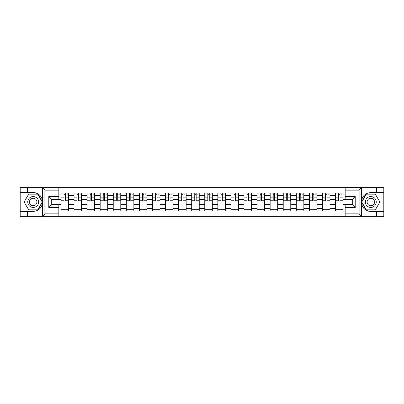 <?xml version="1.0" encoding="UTF-8"?>
<svg xmlns="http://www.w3.org/2000/svg" width="404" height="404" viewBox="0 0 404 404"><rect width="100%" height="100%" fill="white"/><g stroke="black" fill="none" stroke-linecap="round" stroke-linejoin="round"><path stroke-width="0.61" d="M58.838 216.372L345.162 216.372L345.162 204.974L352.702 204.974L352.702 199.026L345.162 199.026L345.162 187.628L58.838 187.628L58.838 199.026L51.298 199.026L51.298 204.974L58.838 204.974L58.838 216.372L42.294 216.372L44.884 213.862L58.838 213.862M42.294 216.372L20.2 216.372L20.2 211.428L27.406 211.428L27.406 216.372L45.177 216.372M45.177 187.628L20.2 187.628L20.2 210.09L37.86 210.09L42.531 202L37.86 193.91L20.2 193.91M345.162 187.628L383.8 187.628L383.8 192.572L376.594 192.572L376.594 187.628L358.823 187.628M74.013 211.009L74.013 195.546L68.478 195.546L68.478 211.009M68.478 195.546L68.478 192.991M74.013 195.546L74.013 192.991M81.552 192.991L81.552 211.009M87.087 211.009L87.087 192.991M94.632 192.991L94.632 211.009M100.162 211.009L100.162 192.991M107.706 192.991L107.706 211.009M113.236 211.009L113.236 192.991M120.781 192.991L120.781 211.009M126.311 211.009L126.311 192.991M133.855 192.991L133.855 211.009M139.39 211.009L139.39 192.991M146.93 192.991L146.93 211.009M152.465 211.009L152.465 192.991M160.009 192.991L160.009 211.009M165.539 211.009L165.539 192.991M173.084 192.991L173.084 211.009M178.613 211.009L178.613 192.991M186.158 192.991L186.158 211.009M191.693 211.009L191.693 192.991M199.233 192.991L199.233 211.009M204.767 211.009L204.767 192.991M212.307 192.991L212.307 211.009M217.842 211.009L217.842 192.991M225.387 192.991L225.387 211.009M230.916 211.009L230.916 192.991M238.461 192.991L238.461 211.009M243.991 211.009L243.991 192.991M251.535 192.991L251.535 211.009M257.07 211.009L257.07 192.991M264.61 192.991L264.61 211.009M270.145 211.009L270.145 192.991M277.689 192.991L277.689 211.009M283.219 211.009L283.219 192.991M290.764 192.991L290.764 211.009M296.294 211.009L296.294 192.991M303.838 192.991L303.838 211.009M309.368 211.009L309.368 192.991M316.913 192.991L316.913 211.009M322.448 211.009L322.448 192.991M329.987 192.991L329.987 211.009M335.522 211.009L335.522 192.991M335.522 204.601L329.987 204.601M322.448 204.601L316.913 204.601M309.368 204.601L303.838 204.601M296.294 204.601L290.764 204.601M283.219 204.601L277.689 204.601M270.145 204.601L264.61 204.601M257.07 204.601L251.535 204.601M243.991 204.601L238.461 204.601M230.916 204.601L225.387 204.601M217.842 204.601L212.307 204.601M204.767 204.601L199.233 204.601M191.693 204.601L186.158 204.601M178.613 204.601L173.084 204.601M165.539 204.601L160.009 204.601M152.465 204.601L146.93 204.601M139.39 204.601L133.855 204.601M126.311 204.601L120.781 204.601M113.236 204.601L107.706 204.601M100.162 204.601L94.632 204.601M87.087 204.601L81.552 204.601M74.013 204.601L68.478 204.601M335.522 199.399L329.987 199.399M322.448 199.399L316.913 199.399M309.368 199.399L303.838 199.399M296.294 199.399L290.764 199.399M283.219 199.399L277.689 199.399M270.145 199.399L264.61 199.399M257.07 199.399L251.535 199.399M243.991 199.399L238.461 199.399M230.916 199.399L225.387 199.399M217.842 199.399L212.307 199.399M204.767 199.399L199.233 199.399M191.693 199.399L186.158 199.399M178.613 199.399L173.084 199.399M165.539 199.399L160.009 199.399M152.465 199.399L146.93 199.399M139.39 199.399L133.855 199.399M126.311 199.399L120.781 199.399M113.236 199.399L107.706 199.399M100.162 199.399L94.632 199.399M87.087 199.399L81.552 199.399M74.013 199.399L68.478 199.399M51.298 204.601L60.933 204.601L60.933 199.399L51.298 199.399M58.838 194.96L60.933 194.96L60.933 199.399M352.702 199.399L343.067 199.399L343.067 192.991L60.933 192.991L60.933 194.96M343.067 194.96L345.162 194.96M345.162 209.04L343.067 209.04L343.067 204.601L352.702 204.601M60.933 204.601L60.933 211.009L343.067 211.009L343.067 209.04M60.933 209.04L58.838 209.04M343.067 199.399L343.067 204.601M68.478 209.752L60.933 209.752M63.994 194.248L65.418 194.248M81.552 209.752L74.013 209.752M77.068 194.248L78.497 194.248M94.632 209.752L87.087 209.752M90.148 194.248L91.572 194.248M107.706 209.752L100.162 209.752M103.222 194.248L104.646 194.248M120.781 209.752L113.236 209.752M116.296 194.248L117.721 194.248M133.855 209.752L126.311 209.752M129.371 194.248L130.795 194.248M146.93 209.752L139.39 209.752M142.445 194.248L143.874 194.248M160.009 209.752L152.465 209.752M155.525 194.248L156.949 194.248M173.084 209.752L165.539 209.752M168.599 194.248L170.023 194.248M186.158 209.752L178.613 209.752M181.674 194.248L183.098 194.248M199.233 209.752L191.693 209.752M194.748 194.248L196.172 194.248M212.307 209.752L204.767 209.752M207.828 194.248L209.252 194.248M225.387 209.752L217.842 209.752M220.902 194.248L222.326 194.248M238.461 209.752L230.916 209.752M233.977 194.248L235.401 194.248M251.535 209.752L243.991 209.752M247.051 194.248L248.475 194.248M264.61 209.752L257.07 209.752M260.125 194.248L261.555 194.248M277.689 209.752L270.145 209.752M273.205 194.248L274.629 194.248M290.764 209.752L283.219 209.752M286.279 194.248L287.704 194.248M303.838 209.752L296.294 209.752M299.354 194.248L300.778 194.248M316.913 209.752L309.368 209.752M312.428 194.248L313.852 194.248M329.987 209.752L322.448 209.752M325.503 194.248L326.932 194.248M343.067 209.752L335.522 209.752M338.582 194.248L340.006 194.248M65.418 201.035L65.418 193.072L68.438 193.072L68.438 201.035L65.418 201.035M63.994 194.162L65.418 194.162M66.761 194.162L67.347 194.162M66.635 193.072L60.979 193.072L60.979 201.035L63.994 201.035L63.994 193.072L62.782 193.072M78.497 201.035L78.497 193.072L81.512 193.072L81.512 201.035L78.497 201.035M77.068 194.162L78.497 194.162M79.835 194.162L80.421 194.162M79.709 193.072L74.053 193.072L74.053 201.035L77.068 201.035L77.068 193.072L75.856 193.072M91.572 201.035L91.572 193.072L94.587 193.072L94.587 201.035L91.572 201.035M90.148 194.162L91.572 194.162M92.91 194.162L93.501 194.162M92.784 193.072L87.128 193.072L87.128 201.035L90.148 201.035L90.148 193.072L88.93 193.072M27.406 211.428L33.194 211.428C38.062 211.065 41.142 208.53 42.445 203.823L42.445 200.177C41.142 195.47 38.062 192.935 33.194 192.572L20.2 192.572M20.2 211.428L20.2 210.09M58.838 190.138L44.884 190.138L42.294 187.628L27.406 187.628L27.406 192.572M42.294 187.628L58.838 187.628M33.194 192.572A9.428 9.428 0 0 1 42.445 203.823L42.445 216.302M51.298 199.026L48.783 196.511L58.838 196.511M58.838 207.489L48.783 207.489L51.298 204.974M361.706 187.628L359.116 190.138L345.162 190.138M376.594 192.572L370.806 192.572C365.938 192.935 362.858 195.47 361.555 200.177L361.555 203.823C362.858 208.53 365.938 211.065 370.806 211.428L383.8 211.428L383.8 193.91L366.14 193.91L361.469 202L366.14 210.09L383.8 210.09M345.162 213.862L359.116 213.862L361.706 216.372L383.8 216.372L383.8 211.428M383.8 192.572L383.8 193.91M376.594 216.372L376.594 211.428M361.706 216.372L345.162 216.372M370.806 211.428A9.428 9.428 0 0 1 361.555 200.177L361.555 187.698M352.702 204.974L355.217 207.489L345.162 207.489M345.162 196.511L355.217 196.511L352.702 199.026M27.745 202A5.449 5.449 0 0 0 33.194 207.449A5.449 5.449 0 0 0 38.638 202A5.449 5.449 0 0 0 33.194 196.551A5.449 5.449 0 0 0 27.745 202M29.462 202A3.732 3.732 0 0 0 33.194 205.732A3.732 3.732 0 0 0 36.921 202A3.732 3.732 0 0 0 33.194 198.268A3.732 3.732 0 0 0 29.462 202M37.718 194.162L42.243 202L37.718 209.838L28.669 209.838L24.144 202L28.669 194.162L37.718 194.162M365.362 202A5.449 5.449 0 0 0 370.806 207.449A5.449 5.449 0 0 0 376.255 202A5.449 5.449 0 0 0 370.806 196.551A5.449 5.449 0 0 0 365.362 202M367.079 202A3.732 3.732 0 0 0 370.806 205.732A3.732 3.732 0 0 0 374.538 202A3.732 3.732 0 0 0 370.806 198.268A3.732 3.732 0 0 0 367.079 202M375.331 194.162L379.856 202L375.331 209.838L366.282 209.838L361.757 202L366.282 194.162L375.331 194.162M104.646 201.035L104.646 193.072L107.666 193.072L107.666 201.035L104.646 201.035M103.222 194.162L104.646 194.162M105.989 194.162L106.575 194.162M105.863 193.072L100.202 193.072L100.202 201.035L103.222 201.035L103.222 193.072L102.005 193.072M117.721 201.035L117.721 193.072L120.74 193.072L120.74 201.035L117.721 201.035M116.296 194.162L117.721 194.162M119.064 194.162L119.65 194.162M118.938 193.072L113.282 193.072L113.282 201.035L116.296 201.035L116.296 193.072L115.079 193.072M130.795 201.035L130.795 193.072L133.815 193.072L133.815 201.035L130.795 201.035M129.371 194.162L130.795 194.162M132.138 194.162L132.724 194.162M132.012 193.072L126.356 193.072L126.356 201.035L129.371 201.035L129.371 193.072L128.159 193.072M143.874 201.035L143.874 193.072L146.889 193.072L146.889 201.035L143.874 201.035M142.445 194.162L143.874 194.162M145.213 194.162L145.799 194.162M145.087 193.072L139.431 193.072L139.431 201.035L142.445 201.035L142.445 193.072L141.233 193.072M156.949 201.035L156.949 193.072L159.964 193.072L159.964 201.035L156.949 201.035M155.525 194.162L156.949 194.162M158.287 194.162L158.878 194.162M158.166 193.072L152.505 193.072L152.505 201.035L155.525 201.035L155.525 193.072L154.308 193.072M170.023 201.035L170.023 193.072L173.043 193.072L173.043 201.035L170.023 201.035M168.599 194.162L170.023 194.162M171.367 194.162L171.953 194.162M171.24 193.072L165.579 193.072L165.579 201.035L168.599 201.035L168.599 193.072L167.382 193.072M183.098 201.035L183.098 193.072L186.118 193.072L186.118 201.035L183.098 201.035M181.674 194.162L183.098 194.162M184.441 194.162L185.027 194.162M184.315 193.072L178.659 193.072L178.659 201.035L181.674 201.035L181.674 193.072L180.457 193.072M196.172 201.035L196.172 193.072L199.192 193.072L199.192 201.035L196.172 201.035M194.748 194.162L196.172 194.162M197.516 194.162L198.101 194.162M197.389 193.072L191.733 193.072L191.733 201.035L194.748 201.035L194.748 193.072L193.536 193.072M209.252 201.035L209.252 193.072L212.267 193.072L212.267 201.035L209.252 201.035M207.828 194.162L209.252 194.162M210.59 194.162L211.176 194.162M210.464 193.072L204.808 193.072L204.808 201.035L207.828 201.035L207.828 193.072L206.611 193.072M222.326 201.035L222.326 193.072L225.341 193.072L225.341 201.035L222.326 201.035M220.902 194.162L222.326 194.162M223.665 194.162L224.255 194.162M223.543 193.072L217.882 193.072L217.882 201.035L220.902 201.035L220.902 193.072L219.685 193.072M235.401 201.035L235.401 193.072L238.421 193.072L238.421 201.035L235.401 201.035M233.977 194.162L235.401 194.162M236.744 194.162L237.33 194.162M236.618 193.072L230.957 193.072L230.957 201.035L233.977 201.035L233.977 193.072L232.76 193.072M248.475 201.035L248.475 193.072L251.495 193.072L251.495 201.035L248.475 201.035M247.051 194.162L248.475 194.162M249.818 194.162L250.404 194.162M249.692 193.072L244.036 193.072L244.036 201.035L247.051 201.035L247.051 193.072L245.834 193.072M261.555 201.035L261.555 193.072L264.57 193.072L264.57 201.035L261.555 201.035M260.125 194.162L261.555 194.162M262.893 194.162L263.479 194.162M262.767 193.072L257.111 193.072L257.111 201.035L260.125 201.035L260.125 193.072L258.913 193.072M274.629 201.035L274.629 193.072L277.644 193.072L277.644 201.035L274.629 201.035M273.205 194.162L274.629 194.162M275.967 194.162L276.553 194.162M275.841 193.072L270.185 193.072L270.185 201.035L273.205 201.035L273.205 193.072L271.988 193.072M287.704 201.035L287.704 193.072L290.718 193.072L290.718 201.035L287.704 201.035M286.279 194.162L287.704 194.162M289.047 194.162L289.633 194.162M288.921 193.072L283.26 193.072L283.26 201.035L286.279 201.035L286.279 193.072L285.062 193.072M300.778 201.035L300.778 193.072L303.798 193.072L303.798 201.035L300.778 201.035M299.354 194.162L300.778 194.162M302.121 194.162L302.707 194.162M301.995 193.072L296.334 193.072L296.334 201.035L299.354 201.035L299.354 193.072L298.137 193.072M313.852 201.035L313.852 193.072L316.872 193.072L316.872 201.035L313.852 201.035M312.428 194.162L313.852 194.162M315.196 194.162L315.782 194.162M315.07 193.072L309.413 193.072L309.413 201.035L312.428 201.035L312.428 193.072L311.216 193.072M326.932 201.035L326.932 193.072L329.947 193.072L329.947 201.035L326.932 201.035M325.503 194.162L326.932 194.162M328.27 194.162L328.856 194.162M328.144 193.072L322.488 193.072L322.488 201.035L325.503 201.035L325.503 193.072L324.291 193.072M340.006 201.035L340.006 193.072L343.021 193.072L343.021 201.035L340.006 201.035M338.582 194.162L340.006 194.162M341.345 194.162L341.935 194.162M341.218 193.072L335.562 193.072L335.562 201.035L338.582 201.035L338.582 193.072L337.365 193.072M322.448 195.546L316.913 195.546M309.368 195.546L303.838 195.546M296.294 195.546L290.764 195.546M283.219 195.546L277.689 195.546M270.145 195.546L264.61 195.546M257.07 195.546L251.535 195.546M243.991 195.546L238.461 195.546M230.916 195.546L225.387 195.546M217.842 195.546L212.307 195.546M204.767 195.546L199.233 195.546M191.693 195.546L186.158 195.546M178.613 195.546L173.084 195.546M165.539 195.546L160.009 195.546M152.465 195.546L146.93 195.546M139.39 195.546L133.855 195.546M126.311 195.546L120.781 195.546M113.236 195.546L107.706 195.546M100.162 195.546L94.632 195.546M87.087 195.546L81.552 195.546M335.522 195.546L329.987 195.546M322.448 208.454L316.913 208.454M309.368 208.454L303.838 208.454M296.294 208.454L290.764 208.454M283.219 208.454L277.689 208.454M270.145 208.454L264.61 208.454M257.07 208.454L251.535 208.454M243.991 208.454L238.461 208.454M230.916 208.454L225.387 208.454M217.842 208.454L212.307 208.454M204.767 208.454L199.233 208.454M191.693 208.454L186.158 208.454M178.613 208.454L173.084 208.454M165.539 208.454L160.009 208.454M152.465 208.454L146.93 208.454M139.39 208.454L133.855 208.454M126.311 208.454L120.781 208.454M113.236 208.454L107.706 208.454M100.162 208.454L94.632 208.454M87.087 208.454L81.552 208.454M74.013 208.454L68.478 208.454M335.522 208.454L329.987 208.454M65.418 200.748L68.438 200.748M65.418 197.142L68.438 197.142M60.979 200.748L63.994 200.748M60.979 197.142L63.994 197.142M78.497 200.748L81.512 200.748M78.497 197.142L81.512 197.142M74.053 200.748L77.068 200.748M74.053 197.142L77.068 197.142M91.572 200.748L94.587 200.748M91.572 197.142L94.587 197.142M87.128 200.748L90.148 200.748M87.128 197.142L90.148 197.142M42.445 200.177L42.445 187.698M44.884 190.138L44.884 213.862M48.783 207.489L48.783 196.511M361.555 203.823L361.555 216.302M359.116 213.862L359.116 190.138M355.217 196.511L355.217 207.489M104.646 200.748L107.666 200.748M104.646 197.142L107.666 197.142M100.202 200.748L103.222 200.748M100.202 197.142L103.222 197.142M117.721 200.748L120.74 200.748M117.721 197.142L120.74 197.142M113.282 200.748L116.296 200.748M113.282 197.142L116.296 197.142M130.795 200.748L133.815 200.748M130.795 197.142L133.815 197.142M126.356 200.748L129.371 200.748M126.356 197.142L129.371 197.142M143.874 200.748L146.889 200.748M143.874 197.142L146.889 197.142M139.431 200.748L142.445 200.748M139.431 197.142L142.445 197.142M156.949 200.748L159.964 200.748M156.949 197.142L159.964 197.142M152.505 200.748L155.525 200.748M152.505 197.142L155.525 197.142M170.023 200.748L173.043 200.748M170.023 197.142L173.043 197.142M165.579 200.748L168.599 200.748M165.579 197.142L168.599 197.142M183.098 200.748L186.118 200.748M183.098 197.142L186.118 197.142M178.659 200.748L181.674 200.748M178.659 197.142L181.674 197.142M196.172 200.748L199.192 200.748M196.172 197.142L199.192 197.142M191.733 200.748L194.748 200.748M191.733 197.142L194.748 197.142M209.252 200.748L212.267 200.748M209.252 197.142L212.267 197.142M204.808 200.748L207.828 200.748M204.808 197.142L207.828 197.142M222.326 200.748L225.341 200.748M222.326 197.142L225.341 197.142M217.882 200.748L220.902 200.748M217.882 197.142L220.902 197.142M235.401 200.748L238.421 200.748M235.401 197.142L238.421 197.142M230.957 200.748L233.977 200.748M230.957 197.142L233.977 197.142M248.475 200.748L251.495 200.748M248.475 197.142L251.495 197.142M244.036 200.748L247.051 200.748M244.036 197.142L247.051 197.142M261.555 200.748L264.57 200.748M261.555 197.142L264.57 197.142M257.111 200.748L260.125 200.748M257.111 197.142L260.125 197.142M274.629 200.748L277.644 200.748M274.629 197.142L277.644 197.142M270.185 200.748L273.205 200.748M270.185 197.142L273.205 197.142M287.704 200.748L290.718 200.748M287.704 197.142L290.718 197.142M283.26 200.748L286.279 200.748M283.26 197.142L286.279 197.142M300.778 200.748L303.798 200.748M300.778 197.142L303.798 197.142M296.334 200.748L299.354 200.748M296.334 197.142L299.354 197.142M313.852 200.748L316.872 200.748M313.852 197.142L316.872 197.142M309.413 200.748L312.428 200.748M309.413 197.142L312.428 197.142M326.932 200.748L329.947 200.748M326.932 197.142L329.947 197.142M322.488 200.748L325.503 200.748M322.488 197.142L325.503 197.142M340.006 200.748L343.021 200.748M340.006 197.142L343.021 197.142M335.562 200.748L338.582 200.748M335.562 197.142L338.582 197.142"/></g></svg>
